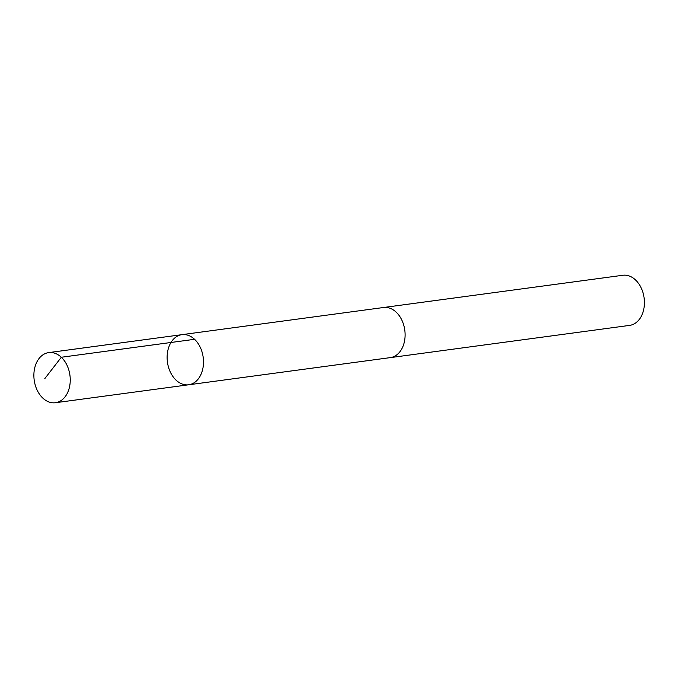 <?xml version="1.0" encoding="UTF-8"?>
<svg xmlns="http://www.w3.org/2000/svg" width="678" height="678" viewBox="0 0 678 678"><rect width="100%" height="100%" fill="white"/><g stroke="black" fill="none" stroke-linecap="round" stroke-linejoin="round"><path stroke-width="1.02" d="M383.163 307.558A25.289 18.035 82.3 0 1 383.545 307.507A25.281 18.035 82.3 0 1 401.681 319.779A25.281 18.035 82.3 0 1 402.791 346.797A25.281 18.035 82.3 0 1 390.291 357.62L188.687 384.782A25.289 18.035 -97.7 0 0 201.188 373.951A25.289 18.035 -97.7 0 0 200.078 346.933A25.289 18.035 -97.7 0 0 181.941 334.661A25.289 18.035 -97.7 0 0 167.441 362.128A25.289 18.035 -97.7 0 0 188.687 384.782A25.289 18.035 -97.7 0 0 201.188 373.951A25.289 18.035 -97.7 0 0 200.078 346.933A25.289 18.035 -97.7 0 0 181.941 334.661L48.689 352.611A25.289 18.035 82.3 0 1 66.825 364.883A25.289 18.035 82.3 0 1 67.936 391.901A25.289 18.035 82.3 0 1 55.435 402.732A25.289 18.035 82.3 0 1 37.298 390.46A25.289 18.035 82.3 0 1 36.188 363.433A25.289 18.035 82.3 0 1 48.689 352.611M181.941 334.661L383.545 307.507A25.289 18.035 82.3 0 1 404.791 330.161A25.289 18.035 82.3 0 1 390.291 357.628A25.289 18.035 82.3 0 1 389.918 357.67M383.545 307.507L622.845 275.268A25.289 18.035 82.3 0 1 644.1 297.922A25.289 18.035 82.3 0 1 629.599 325.389L390.291 357.628M194.578 339.305L61.325 357.255L44.782 378.646M188.687 384.782L55.435 402.732"/></g></svg>
